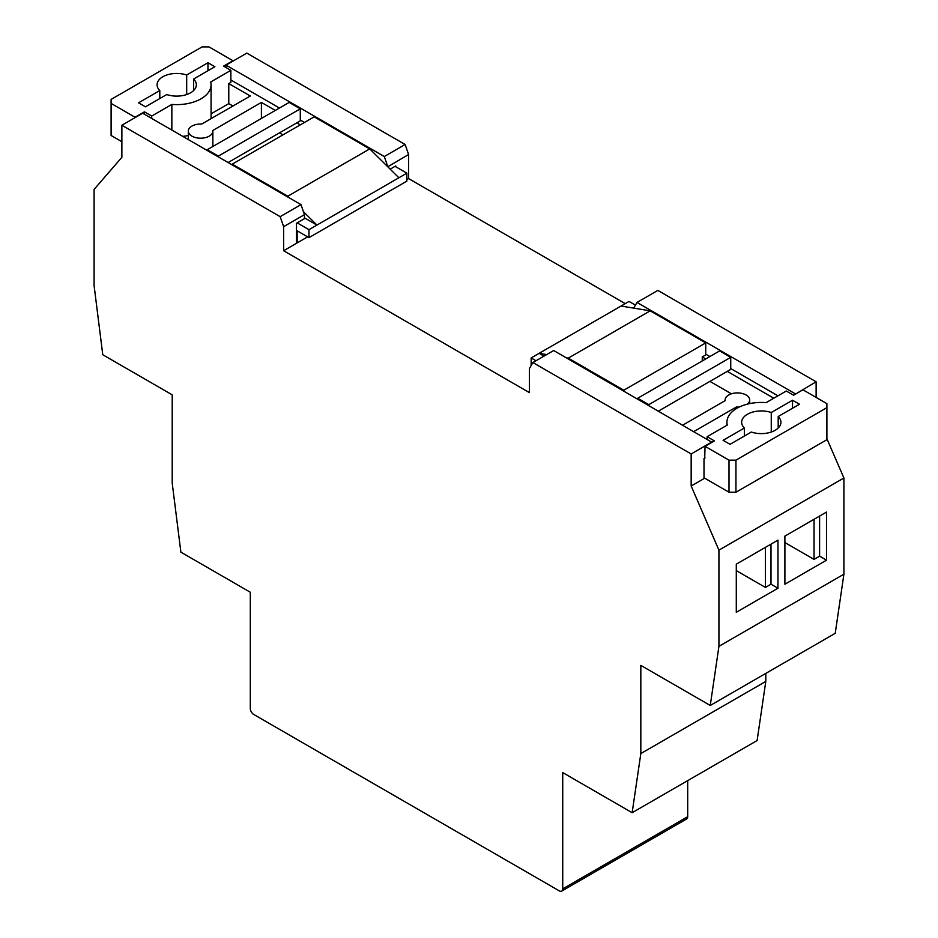 <?xml version="1.0" encoding="UTF-8"?>
<svg xmlns="http://www.w3.org/2000/svg" width="938" height="938" viewBox="0 0 938 938"><rect width="100%" height="100%" fill="white"/><g stroke="black" fill="none" stroke-linecap="round" stroke-linejoin="round"><path stroke-width="1.41" d="M304.463 217.851L316.95 225.073L308.977 229.681L297.17 222.869L304.463 218.66L304.463 214.65L283.628 226.668L280.157 216.655L121.87 125.258L121.87 157.326L94.093 189.394L94.093 285.598L102.77 354.74L172.205 394.828L172.205 483.011L180.882 552.154L250.305 592.241L250.305 708.483A4.913 2.837 -120 0 0 253.776 714.486L559.259 890.854A4.913 2.837 -120 0 0 561.71 891.1A4.913 2.837 -120 0 0 562.73 888.849L562.73 772.607L632.153 812.695L757.118 740.539L765.795 681.422L765.795 673.402M632.153 812.695L640.83 753.566L640.83 665.382L710.254 705.47L718.93 646.341L843.907 574.197L843.907 477.993L826.894 438.714M718.93 646.341L718.93 550.149L843.907 477.993M784.895 536.114L784.895 584.222L826.542 560.162L826.542 512.066L784.895 536.114M777.954 540.124L777.954 588.22L736.295 612.28L736.295 564.172L777.954 540.124M390.185 169.168L395.062 166.343L406.858 173.167L398.885 177.774L369.724 148.907L314.183 116.84L232.261 164.138L232.261 164.947M230.865 79.965L279.465 108.022M300.289 120.052L304.463 122.456M230.865 70.35L223.572 66.141L232.952 60.724L208.998 46.9L202.057 46.9L111.106 99.405L111.106 103.415L135.06 117.25L144.429 111.833L151.722 116.042L171.853 104.423A34.366 19.839 0 0 0 211.073 84.783A34.366 19.839 0 0 0 210.733 81.969L230.865 70.35L230.865 82.368L228.778 83.576L250.305 96.004L201.705 124.062A12.276 7.082 -0 0 0 188.315 131.121A12.276 7.082 -0 0 0 200.591 138.203A12.276 7.082 -0 0 0 212.867 131.121A12.276 7.082 -0 0 0 212.82 130.476L261.409 102.418L275.303 110.426M300.289 108.831L289.185 102.418L207.263 149.717L218.366 156.13L300.289 108.831L300.289 120.85L296.818 122.855L300.289 124.86M121.87 141.697L111.106 135.482L111.106 103.415M261.409 118.446L261.409 102.418M279.465 132.879L282.936 134.884M211.073 113.838L228.778 103.614L228.778 83.576M228.778 103.614L232.952 106.017M193.627 90.54L193.627 79.015A19.639 11.338 0 0 1 196.347 84.783A19.639 11.338 0 0 1 186.451 94.621A19.639 11.338 0 0 1 166.741 94.55L145.472 106.826L138.531 102.817L159.8 90.54L159.8 98.549M406.858 173.167L406.858 181.128L308.977 237.642L308.977 229.681M303.431 211.683L316.95 225.073L398.885 177.774M307.629 236.868L297.17 242.907L297.17 230.83L308.977 237.642M297.17 242.907L296.478 242.508M171.853 104.423L171.853 130.077M182.769 136.373A34.366 19.839 0 0 0 188.315 135.518M210.921 118.739A34.366 19.839 0 0 0 211.073 116.84L211.073 84.783M151.722 116.042L151.722 118.446M144.429 111.833L144.429 114.237M186.685 94.55L186.685 75.017A19.639 11.338 0 0 0 166.976 74.934A19.639 11.338 0 0 0 157.08 84.783A19.639 11.338 0 0 0 159.8 90.54M186.685 75.017L207.955 62.729L214.896 66.739L193.627 79.015M207.955 70.749L207.955 62.729M296.818 122.855L228.086 162.544M207.263 149.717L207.263 150.514M218.366 156.13L218.366 156.927M289.736 198.129L287.802 196.206L369.724 148.907M287.802 196.206L232.261 164.138M711.989 442.314L553.701 350.531L532.878 362.549L529.395 368.564L529.395 392.612L283.628 250.727L296.478 243.305L296.478 223.267L297.17 222.869M395.062 166.343L395.754 165.944L395.754 166.753M718.93 550.149L691.165 486.013L704.708 478.192L729.002 492.227L735.943 492.227L826.894 439.711L826.894 407.643L735.943 460.159L735.943 492.227M704.004 477.794L704.708 478.192M625.212 303.631L408.605 178.572L408.605 154.524L387.769 166.776M406.858 179.58L408.605 178.572M543.981 356.147L539.116 353.333L531.143 357.941L535.997 360.755M704.004 478.591L704.004 458.553L705.048 457.955M704.708 458.154L705.048 446.324L714.428 440.919L707.135 436.709L707.135 439.113M693.944 431.492L736.295 407.045A12.276 7.082 -0 0 0 739.402 406.986M747.351 404.137A12.276 7.082 -0 0 0 749.685 399.987A12.276 7.082 -0 0 0 737.409 392.905A12.276 7.082 -0 0 0 725.133 399.987A12.276 7.082 -0 0 0 725.18 400.632L682.829 425.09M705.739 354.142L709.914 356.546M730.737 368.564L777.954 395.824M635.448 305.131L629.023 301.426L621.05 306.034L650.198 310.841L705.739 342.909L705.739 354.939L702.269 356.944L705.739 358.949M773.78 398.228L727.267 371.378L730.737 369.373L730.737 357.343L648.815 404.641L648.815 405.439M744.373 436.053L744.373 428.033A19.639 11.338 180 0 1 741.653 422.276A19.639 11.338 180 0 1 751.549 412.439A19.639 11.338 180 0 1 771.259 412.509L771.259 432.043M531.143 357.941L531.143 365.562M546.678 354.587L539.116 353.333L621.05 306.034M735.943 460.159L729.002 460.159L729.002 492.227M729.002 460.159L705.048 446.324M707.135 436.709L727.267 425.078A34.366 19.839 180 0 1 726.927 422.276A34.366 19.839 180 0 1 766.147 402.637L786.279 391.017L793.571 395.226L802.94 389.809L826.894 403.645L826.894 407.643M778.2 428.033L778.2 416.519A19.639 11.338 180 0 1 780.92 422.276A19.639 11.338 180 0 1 771.024 432.125A19.639 11.338 180 0 1 751.315 432.043L730.045 444.319L723.104 440.321L744.373 428.033M778.2 416.519L799.469 404.243L792.528 400.233L771.259 412.509M792.528 408.253L792.528 400.233M702.269 360.954L702.269 356.944M566.341 357.824L568.276 358.14L623.817 390.208L705.739 342.909M623.817 390.208L623.817 391.017M731.417 393.808L709.914 381.391M658.535 411.055L727.267 371.378M648.815 404.641L637.711 398.228L637.711 399.025M637.711 398.228L719.634 350.929L730.737 357.343M568.276 358.14L650.198 310.841M736.295 407.045L736.295 408.663M710.254 705.47L835.23 633.314L843.907 574.197M387.769 166.554L384.299 156.529L226.011 65.132L246.835 53.114L405.122 144.499L408.605 154.524M384.299 156.529L405.122 144.499M226.011 67.548L226.011 65.132M816.13 397.431L816.13 381.789L657.843 290.405L637.008 302.435L633.725 308.133M795.307 394.218L816.13 381.789M795.307 393.819L637.008 302.435M283.628 250.727L283.628 226.668M280.157 216.655L300.992 204.625L304.463 214.65M121.87 125.258L142.693 113.24L300.992 204.625M562.73 888.849L687.695 816.705L687.695 780.627M640.83 753.566L765.795 681.422M691.165 486.013L691.165 453.945L711.989 441.915M691.165 453.945L532.878 362.549M687.695 816.705A4.913 2.837 60 0 1 686.675 818.956L561.71 891.1M819.601 516.076L819.601 556.164L826.542 560.162M819.601 556.164L814.032 559.376L814.032 519.289M784.895 542.551L814.032 559.376M771.001 544.134L771.001 584.222L777.954 588.22M771.001 584.222L765.443 587.434L765.443 547.346M736.295 570.609L765.443 587.434M188.315 131.121L188.315 139.574M212.867 131.121L212.867 146.48M726.927 422.276L726.927 425.289M725.133 399.987L725.133 400.667M749.685 399.987L749.685 403.61"/></g></svg>
